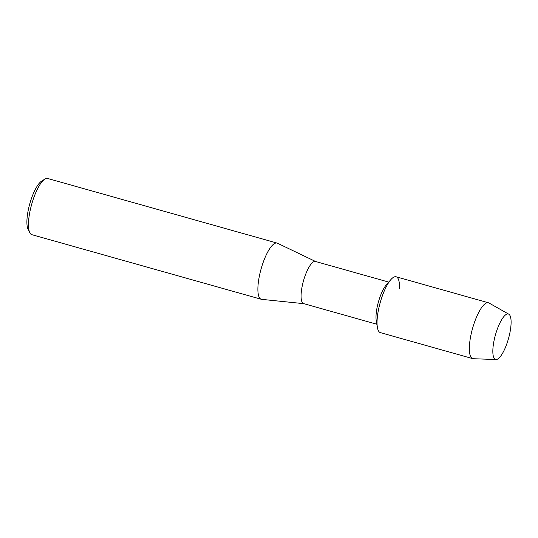 <?xml version="1.0" encoding="UTF-8"?>
<svg xmlns="http://www.w3.org/2000/svg" width="538" height="538" viewBox="0 0 538 538"><rect width="100%" height="100%" fill="white"/><g stroke="black" fill="none" stroke-linecap="round" stroke-linejoin="round"><path stroke-width="0.81" d="M509.607 334.159A23.605 6.786 105.7 0 0 510.091 315.725A23.605 6.786 105.7 0 0 502.297 318.698A23.605 6.786 105.7 0 0 494.328 339.296A23.605 6.786 105.7 0 0 492.842 352.282A23.605 6.786 105.7 0 0 499.594 357.434A23.605 6.786 105.7 0 0 509.607 334.159A23.605 6.786 105.7 0 0 508.807 314.192A23.605 6.786 105.7 0 0 502.297 318.698A23.605 6.786 105.7 0 0 494.328 339.296A23.605 6.786 105.7 0 0 492.842 352.282A23.605 6.786 105.7 0 0 496.043 359.525A23.605 6.786 105.7 0 0 509.607 334.159M399.472 288.388A29.005 8.332 105.7 0 0 390.817 279.679L386.405 284.757A21.89 6.288 105.7 0 0 377.394 306.028A21.89 6.288 105.7 0 0 376.264 320.762L377.38 327.393A29.005 8.332 105.7 0 1 378.88 307.87A29.005 8.332 105.7 0 0 380.406 332.632L472.714 358.624A29.005 8.332 105.7 0 0 473.292 358.718L496.043 359.525M390.817 279.679A29.005 8.332 105.7 0 0 378.88 307.87A29.005 8.332 105.7 0 1 396.129 276.788L488.437 302.78A29.005 8.332 105.7 0 0 471.187 333.863A29.005 8.332 105.7 0 0 472.714 358.624M388.718 282.094L315.483 261.468A21.89 6.288 105.7 0 0 302.464 284.925A21.89 6.288 105.7 0 0 303.614 303.614L376.849 324.239M315.631 261.515L277.487 243.23A29.193 8.386 105.7 0 0 277.09 243.082A29.193 8.386 105.7 0 0 259.733 274.353A29.193 8.386 105.7 0 0 261.266 299.276A29.193 8.386 105.7 0 0 261.683 299.35L303.768 303.661M277.09 243.082L47.667 178.475A29.193 8.386 105.7 0 0 44.883 179.087A29.193 8.386 105.7 0 0 30.31 209.753A29.193 8.386 105.7 0 0 29.785 232.692A29.193 8.386 105.7 0 0 31.843 234.669L261.266 299.276M44.883 179.087L41.675 181.077A26.268 7.552 105.7 0 0 28.561 208.677A26.268 7.552 105.7 0 0 28.09 229.322L29.785 232.692M508.807 314.192L488.981 303.008A29.005 8.332 105.7 0 0 488.437 302.78"/></g></svg>
